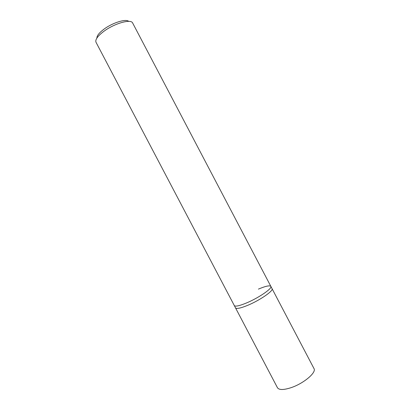 <?xml version="1.0" encoding="UTF-8"?>
<svg xmlns="http://www.w3.org/2000/svg" width="410" height="410" viewBox="0 0 410 410"><rect width="100%" height="100%" fill="white"/><g stroke="black" fill="none" stroke-linecap="round" stroke-linejoin="round"><path stroke-width="0.61" d="M96.037 42.322L96.007 42.266C95.023 39.749 97.565 36.157 103.648 31.488C114.277 23.406 131.133 18.655 132.661 23.027L132.686 23.083M258.418 289.106C265.577 286.113 269.724 285.206 270.861 286.385C272.645 288.322 258.454 298.044 246.251 303.062C239.245 305.921 235.263 306.762 234.31 305.573L235.509 307.859C236.478 309.073 240.475 308.264 247.491 305.419C259.704 300.428 273.87 290.659 272.061 288.666L313.978 368.544C316.786 372.444 303.426 383.714 290.736 387.778C283.443 390.074 279.015 390.053 277.457 387.722L235.509 307.859C236.478 309.073 240.475 308.264 247.491 305.419C259.704 300.428 273.87 290.659 272.061 288.666L270.861 286.385C272.645 288.322 258.454 298.044 246.251 303.062C239.245 305.921 235.263 306.762 234.31 305.573L96.007 42.266M128.694 21.376C126.013 18.532 112.381 22.781 103.797 29.305C99.123 32.861 96.827 35.783 96.903 38.063M132.661 23.027L270.861 286.385"/></g></svg>

